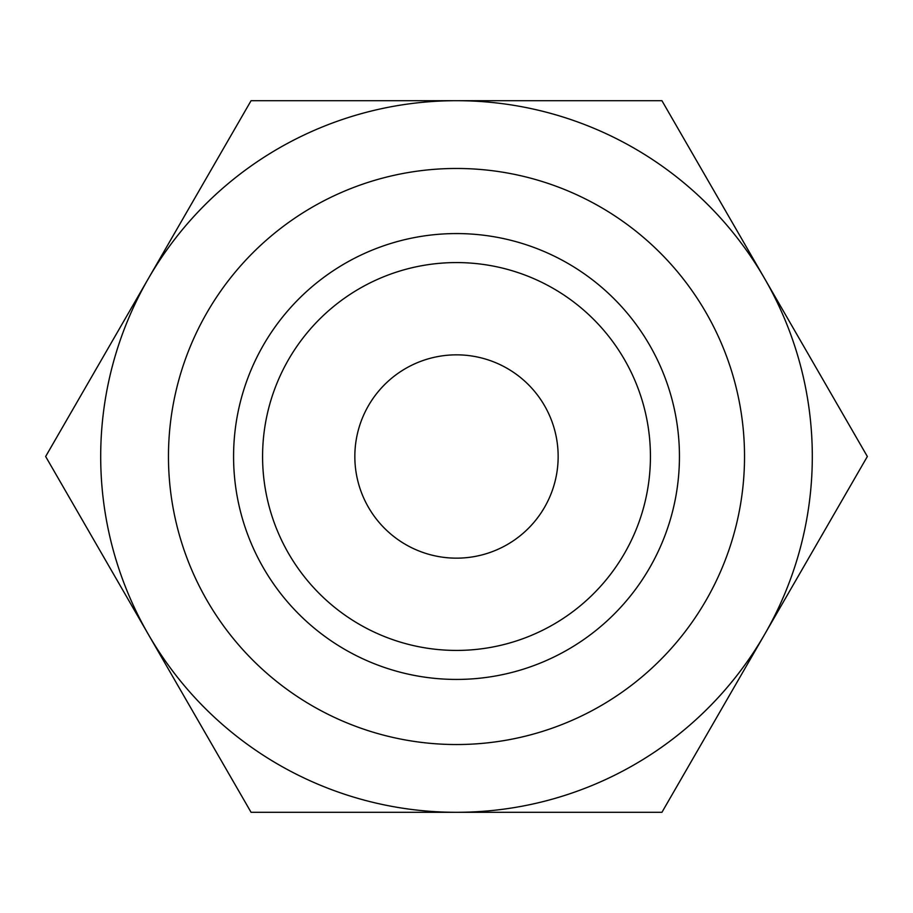 <?xml version="1.0" encoding="UTF-8"?>
<svg xmlns="http://www.w3.org/2000/svg" width="913" height="913" viewBox="0 0 913 913"><rect width="100%" height="100%" fill="white"/><g stroke="black" fill="none" stroke-linecap="round" stroke-linejoin="round"><path stroke-width="1.37" d="M354.837 456.5A101.663 101.663 0 0 1 507.331 368.464A101.663 101.663 0 0 1 507.331 544.536A101.663 101.663 0 0 1 354.837 456.5M650.433 456.5A193.933 193.933 0 0 1 359.539 624.446A193.933 193.933 0 0 1 359.539 288.554A193.933 193.933 0 0 1 650.433 456.5M679.443 456.5A222.943 222.943 0 0 1 345.034 649.565A222.943 222.943 0 0 1 345.034 263.435A222.943 222.943 0 0 1 679.443 456.5M705.943 600.514A288.029 288.029 0 0 1 207.057 600.514A288.029 288.029 0 0 1 456.5 168.471A288.029 288.029 0 0 1 705.943 600.514M764.638 634.398A355.808 355.808 0 0 0 456.5 100.692A355.808 355.808 0 0 0 148.363 634.398A355.808 355.808 0 0 0 764.638 634.398A355.808 355.808 0 0 0 456.5 100.692A355.808 355.808 0 0 0 148.363 634.398A355.808 355.808 0 0 0 764.638 634.398L661.925 812.308L251.075 812.308L45.65 456.5L251.075 100.692L661.925 100.692L867.35 456.5L764.638 634.398"/></g></svg>
